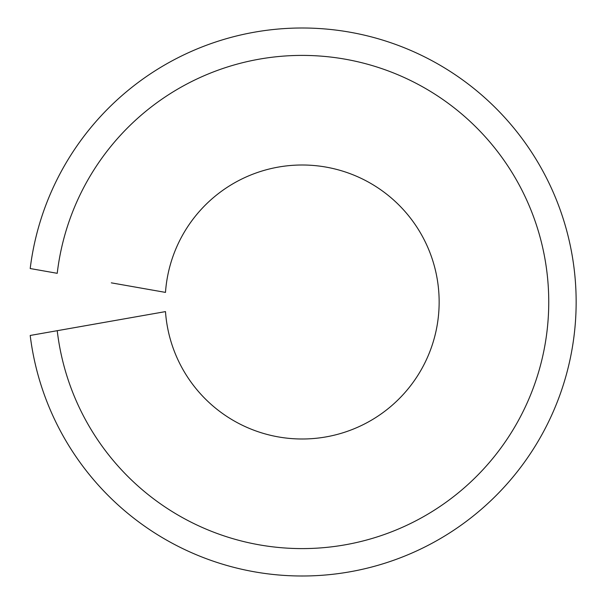 <?xml version="1.0" encoding="UTF-8"?>
<svg xmlns="http://www.w3.org/2000/svg" width="604" height="604" viewBox="0 0 604 604"><rect width="100%" height="100%" fill="white"/><g stroke="black" fill="none" stroke-linecap="round" stroke-linejoin="round"><path stroke-width="0.91" d="M111.31 321.154L57.229 330.69A246.598 246.598 0 0 0 433.657 510.606A246.598 246.598 0 0 0 433.657 93.394A246.598 246.598 0 0 0 57.229 273.31L30.2 268.538A274.005 274.005 0 0 1 448.719 70.494A274.005 274.005 0 0 1 448.719 533.506A274.005 274.005 0 0 1 30.2 335.462L165.488 311.604A137.002 137.002 0 0 0 373.408 419.01A137.002 137.002 0 0 0 373.408 184.99A137.002 137.002 0 0 0 165.488 292.396L111.31 282.846"/></g></svg>
